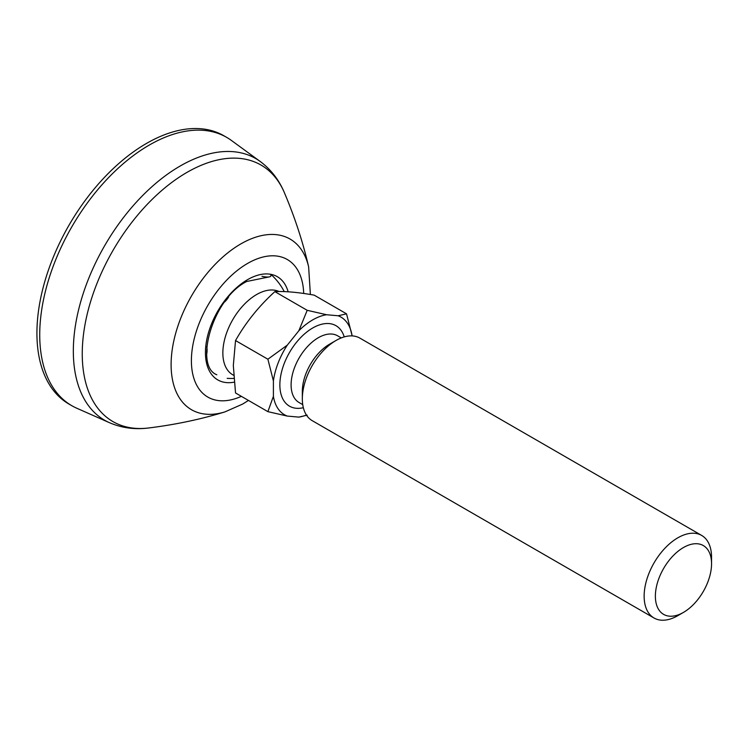 <?xml version="1.0" encoding="UTF-8"?>
<svg xmlns="http://www.w3.org/2000/svg" width="749" height="749" viewBox="0 0 749 749"><rect width="100%" height="100%" fill="white"/><g stroke="black" fill="none" stroke-linecap="round" stroke-linejoin="round"><path stroke-width="1.12" d="M109.438 422.679A151.083 87.23 120 0 1 80.246 303.42A151.083 87.23 120 0 1 180.163 166.025A151.083 87.23 120 0 1 260.231 161.494L231.366 140.419A154.903 89.44 120 0 0 226.722 137.395L223.914 135.775A154.903 89.44 120 0 0 146.458 143.452A154.903 89.44 120 0 0 45.258 279.957A154.903 89.44 120 0 0 69.002 404.086L71.81 405.705A154.903 89.44 120 0 0 76.754 408.214L109.438 422.679C121.731 427.969 134.783 429.739 148.602 427.988A148.096 85.508 120 0 1 84.085 330.178A148.096 85.508 120 0 1 186.969 172.392A148.096 85.508 120 0 1 284.414 192.755C294.937 217.622 303.008 242.33 308.635 266.878A98.54 56.896 120 0 0 240.794 243.931A98.54 56.896 120 0 0 171.568 355.12A98.54 56.896 120 0 0 224.906 411.903C200.835 419.309 175.397 424.664 148.602 427.988M226.722 137.395A154.903 89.44 120 0 0 149.266 145.072A154.903 89.44 120 0 0 48.067 281.577A154.903 89.44 120 0 0 71.81 405.705M206.771 346.656A21.393 12.349 60 0 1 207.08 350.335A21.393 12.349 60 0 1 206.696 354.043M279.068 291.53A47.664 27.516 120 0 0 242.826 305.882A47.664 27.516 120 0 0 222.856 352.948A47.664 27.516 120 0 0 232.724 374.772L233.641 375.305M270.37 274.237A21.393 4.522 -158.8 0 1 261.981 276.325M228.585 297.044A21.393 16.871 144.9 0 1 224.672 301.95M273.404 396.324L267.889 411.65L235.532 392.972L233.323 365.484L235.532 340.552C245.719 322.557 258.826 306.247 274.855 291.633C285.041 291.118 298.149 292.288 314.177 295.143L346.525 313.822L338.164 315.769L326.611 314.739A56.4 32.563 120 0 0 298.842 330.768L287.288 345.139A56.4 32.563 120 0 0 273.404 380.923L273.404 396.324A56.4 32.563 120 0 0 287.288 416.079L298.842 417.109A56.4 32.563 120 0 0 306.416 415.04M711.55 563.754A39.716 22.929 120 0 0 683.462 547.538A39.716 22.929 120 0 0 655.375 596.185A39.716 22.929 120 0 0 683.462 612.401A39.716 22.929 120 0 0 711.55 563.754L711.55 557.265A47.664 27.516 -60 0 0 701.682 535.441A47.664 27.516 -60 0 0 664.953 548.212A47.664 27.516 -60 0 0 644.14 596.185A47.664 27.516 -60 0 0 654.017 618A47.664 27.516 -60 0 0 677.845 615.641L683.462 612.401M701.682 535.441L359.866 338.108A47.664 27.516 120 0 0 336.039 340.467L329.579 344.194A38.527 22.245 120 0 0 302.334 391.381L302.334 398.843A47.664 27.516 120 0 0 312.211 420.657L654.017 618M336.039 340.467A47.664 27.516 120 0 0 302.334 398.843M352.049 335.889L352.049 335.524A56.4 32.563 120 0 0 338.164 315.769M352.049 335.524L346.525 313.822M298.842 417.109L307.202 415.161M267.889 411.65L287.288 416.079M326.611 314.739L307.202 310.311L298.842 330.768M287.288 345.139L267.889 359.22L273.404 380.923M235.532 340.552L267.889 359.22M274.855 291.633L307.202 310.311M303.701 293.468A79.441 45.867 120 0 0 247.573 263.442A79.441 45.867 120 0 0 191.482 357.104A79.441 45.867 120 0 0 241.375 396.343M234.203 382.159A59.583 34.398 -60 0 1 205.984 344.493A59.583 34.398 -60 0 1 247.573 279.658A59.583 34.398 -60 0 1 288.14 291.792M303.345 407.709A46.475 26.833 -60 0 1 279.864 384.892A46.475 26.833 -60 0 1 307.989 331.114A46.475 26.833 -60 0 1 344.222 336.91M341.272 337.921L337.612 335.805A38.527 22.245 120 0 0 307.923 346.122A38.527 22.245 120 0 0 291.099 384.892A38.527 22.245 120 0 0 299.085 402.531L302.746 404.647M224.906 411.903L242.629 404.076L248.462 400.443M216.826 374.762C193.972 366.233 212.21 298.626 246.749 281.474L268.882 276.971M310.376 294.497L308.635 266.878M260.231 161.494C270.96 169.499 279.021 179.919 284.414 192.755M284.236 291.604A59.583 59.583 0 0 0 270.792 274.312M227.19 378.339A59.583 59.583 0 0 0 233.866 378.423"/></g></svg>
